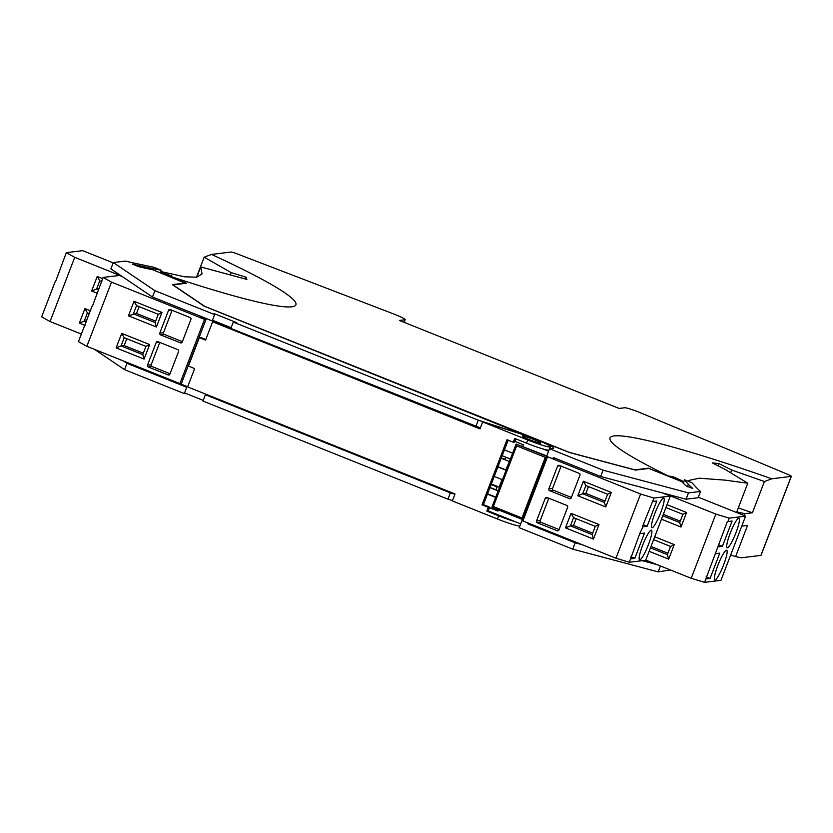 <?xml version="1.0" encoding="UTF-8"?>
<svg xmlns="http://www.w3.org/2000/svg" width="833" height="833" viewBox="0 0 833 833"><rect width="100%" height="100%" fill="white"/><g stroke="black" fill="none" stroke-linecap="round" stroke-linejoin="round"><path stroke-width="1.25" d="M495.958 489.814L497.062 486.92L498.228 486.774M491.126 484.546L497.062 486.92M510.369 459.077L505.808 457.255M509.504 461.315L505.798 469.874M502.07 479.579L499.165 487.149L491.335 484.015M509.057 461.367L501.227 458.233M505.818 457.202L505.256 459.191L501.268 458.14M179.918 383.586L204.554 319.383L111.497 282.116L86.851 346.32L179.918 383.586L181.459 383.399L206.105 319.195L204.554 319.383M155.115 322.517L158.27 314.301L136.539 305.596L133.384 313.812L155.115 322.517L156.396 326.994L128.449 315.811L136.487 313.437L139.101 306.627M182.208 342.071A1.364 1.333 83 0 1 180.469 342.842L160.55 334.866A1.364 1.333 83 0 1 159.79 333.096L168.526 310.355A1.364 1.333 83 0 1 170.255 309.584L190.174 317.56A1.364 1.333 83 0 1 190.934 319.331L182.208 342.071M158.27 314.301L161.966 312.469L156.396 326.994M161.966 312.469L134.019 301.275L128.449 315.811M169.88 374.173A1.364 1.333 83 0 1 168.151 374.944L148.232 366.968A1.364 1.333 83 0 1 147.472 365.198L156.208 342.457A1.364 1.333 83 0 1 157.937 341.686L177.856 349.662A1.364 1.333 83 0 1 178.616 351.422L169.88 374.173M149.648 344.57L144.067 359.096L116.12 347.902L121.701 333.377L149.648 344.57L145.942 346.403L124.221 337.698L121.701 333.377M155.656 321.111L136.487 313.437M136.539 305.596L134.019 301.275M182.365 341.655L164.278 334.408A1.364 1.333 -97 0 1 163.518 332.648L172.087 310.313M122.253 276.556L119.463 275.442L103.084 277.451L92.473 306.086M86.851 346.32L78.437 341.655L92.078 306.138M103.084 277.451L111.497 282.116M116.12 347.902L121.066 345.914L142.787 354.619L144.067 359.096M143.328 353.213L124.169 345.539L126.783 338.729M124.221 337.698L121.066 345.914L124.169 345.539M142.787 354.619L145.942 346.403M170.047 373.757L151.95 366.51A1.364 1.333 -97 0 1 151.189 364.75L159.769 342.415M629.321 562.275L639.838 533.432L642.961 526.758L642.451 526.602L653.967 498.072L670.346 496.062L645.7 560.265L629.321 562.275L615.951 558.214L522.895 520.948L547.541 456.744L522.895 520.948L528.184 523.062L527.872 523.884L529.684 523.665M605.008 501.07L585.849 493.396L582.746 493.771L604.466 502.476L605.747 506.953L577.8 495.77L582.746 493.771L585.901 485.566L583.381 481.235L577.8 495.77M615.951 558.214L640.598 494.011L547.541 456.744L552.831 458.858L553.341 457.536L600.645 476.476L686.059 499.217L698.096 497.749L700.522 491.428A441.698 38.641 -159 0 1 695.211 486.274L692.046 482.817L684.57 479.829L683.268 483.223M548.832 488.909L557.569 466.157A1.364 1.333 83 0 1 559.297 465.387L579.216 473.363A1.364 1.333 83 0 1 579.976 475.133L571.251 497.874A1.364 1.333 83 0 1 569.512 498.644L549.593 490.668A1.364 1.333 83 0 1 548.832 488.909L552.56 488.45L561.13 466.126M604.466 502.476L607.621 494.261L611.328 492.428L583.381 481.235M611.328 492.428L605.747 506.953M536.514 521.01L545.251 498.259A1.364 1.333 83 0 1 546.979 497.488L566.898 505.464A1.364 1.333 83 0 1 567.658 507.235L558.922 529.975A1.364 1.333 83 0 1 557.194 530.746L537.275 522.77A1.364 1.333 83 0 1 536.514 521.01L540.232 520.552L548.801 498.228M599.01 524.53L571.063 513.336L565.482 527.872L593.429 539.055L599.01 524.53L595.303 526.362L573.583 517.657L571.063 513.336M607.621 494.261L585.901 485.566M552.56 488.45A1.364 1.333 -97 0 0 553.32 490.21L549.593 490.668M571.407 497.457L553.32 490.21M585.849 493.396L588.462 486.587M642.961 526.758L647.147 526.248L643.201 524.675M647.147 526.248L656.852 500.966L652.655 501.476M653.967 498.072L640.598 494.011M640.338 533.578L644.523 533.068L634.819 558.349L630.873 556.777M630.633 558.86L634.819 558.349M657.664 519.698A15.973 2.582 -68.2 0 1 651.895 527.716A15.973 2.582 -68.2 0 1 658.008 506.089A15.973 2.582 -68.2 0 1 663.766 498.072A15.973 2.582 -68.2 0 1 657.664 519.698M645.336 551.8A15.973 2.582 -68.2 0 1 639.577 559.818A15.973 2.582 -68.2 0 1 645.69 538.191A15.973 2.582 -68.2 0 1 651.448 530.173A15.973 2.582 -68.2 0 1 645.336 551.8M592.69 533.172L573.531 525.498L570.428 525.873L592.148 534.578L593.429 539.055M573.583 517.657L570.428 525.873L565.482 527.872M592.148 534.578L595.303 526.362M540.232 520.552A1.364 1.333 -97 0 0 540.992 522.312L537.275 522.77M559.089 529.559L540.992 522.312M573.531 525.498L576.144 518.688M670.346 496.062L662.724 493.011M98.7 289.863L96.597 289.02L91.651 291.009L97.388 293.31M81.686 334.189L50.063 321.528L74.71 257.324L121.545 276.087M102.626 278.639L97.232 276.483L91.651 291.009M85.06 325.411L79.333 323.11L84.904 308.585L90.308 310.74M101.855 281.648L99.752 280.804L96.597 289.02L99.148 288.707M99.752 280.804L97.232 276.483M113.205 262.874L82.675 250.65L66.296 252.659L55.686 281.294M50.063 321.528L41.65 316.863L55.28 281.346M66.296 252.659L74.71 257.324M86.382 321.965L84.279 321.121L79.333 323.11M89.537 313.749L87.423 312.906L84.279 321.121L86.83 320.809M87.423 312.906L84.904 308.585M662.776 515.773L679.728 522.551L680.998 527.039L661.464 519.209M704.572 582.35L727.407 521.406L727.917 521.562L729.219 518.147L745.597 516.137L720.951 580.341L704.572 582.35L691.203 578.289L715.849 514.086L664.172 493.396M691.203 578.289L645.762 560.099M679.728 522.551L682.873 514.336L686.579 512.503L667.035 504.673M686.579 512.503L680.998 527.039M674.261 544.605L668.68 559.141L667.4 554.653L670.555 546.438L674.261 544.605L654.717 536.775M668.68 559.141L649.136 551.311M680.259 521.146L663.318 514.367M682.873 514.336L665.931 507.557M718.213 546.833L722.398 546.323L718.452 544.761M722.398 546.323L732.103 521.041L727.917 521.562M729.219 518.147L715.849 514.086M715.589 553.664L719.774 553.143L710.07 578.425L706.124 576.863M705.884 578.935L710.07 578.425M732.915 539.774A15.973 2.582 -68.2 0 1 727.147 547.791A15.973 2.582 -68.2 0 1 733.259 526.164A15.973 2.582 -68.2 0 1 739.017 518.147A15.973 2.582 -68.2 0 1 732.915 539.774M720.587 571.875A15.973 2.582 -68.2 0 1 714.829 579.893A15.973 2.582 -68.2 0 1 720.941 558.266A15.973 2.582 -68.2 0 1 726.699 550.249A15.973 2.582 -68.2 0 1 720.587 571.875M667.4 554.653L650.458 547.875M667.941 553.247L651 546.469M670.555 546.438L653.613 539.659M745.597 516.137L698.304 497.197M502.184 455.745L510.379 459.035M555.59 458.442L552.831 458.858M506.162 470.02L497.967 466.74M490.023 487.43L498.217 490.72M522.791 446.342L523.395 444.76L514.888 441.355M480.37 427.923L230.876 328.4L233.302 322.079L478.267 420.176L475.841 426.496M212.467 320.247L231.137 327.723M160.259 272.766L161.227 270.236L153.761 267.247L142.224 264.821A441.698 38.641 -159 0 1 125.367 261.083L113.319 262.562L154.896 290.675L152.47 296.996L212.207 320.913L214.633 314.593L214.112 313.614L236.791 322.694L233.302 322.079M152.47 296.996L110.893 268.882L113.319 262.562M201.055 316.457L200.815 317.081L206.105 319.195M175.898 381.983L187.644 386.824M205.813 339.51L200.711 337.469L199.347 337.636L188.435 366.072L194.651 368.571L187.623 386.897L186.217 386.283L186.738 387.272L127.001 363.344L123.565 361.022M208.677 395.331L205.407 394.748L450.372 492.855L447.946 499.165L202.981 401.069L205.407 394.748M454.901 494.271L450.372 492.855M489.429 507.682L497.936 511.087L489.419 507.703M582.236 544.709L575.176 542.835L527.872 523.884M642.243 560.692L657.175 564.659M506.079 470.249L497.874 466.959M502.445 479.725L494.24 476.445M489.929 487.659L498.134 490.939M504.423 449.893L512.628 453.183M495.645 497.416L487.451 494.125M498.405 509.869L497.926 511.118M488.2 510.868L520.687 523.874M542.97 448.956L548.583 451.205M495.77 497.103L487.565 493.823M575.176 542.835L572.75 549.155L519.219 527.716L549.541 448.727L603.071 470.166L600.645 476.476M154.896 290.675L214.633 314.593M161.227 270.236A443.999 38.849 -159 0 1 146.244 267.164L145.806 268.299M146.244 267.164A449.841 39.359 -159 0 1 132.53 264.113L132.416 264.415M185.634 283.324L152.897 269.819A456.619 39.953 -159 0 1 138.507 266.633L132.53 264.113M526.81 435.909L204.283 306.242L172.337 284.626L185.759 282.981M687.402 486.784L688.36 484.275A449.872 39.359 -159 0 0 692.754 488.471L686.277 486.003A456.609 39.953 -159 0 1 681.738 481.609L648.876 468.448L635.454 470.104L569.803 452.621L544.282 442.594A23.782 2.083 -159 0 1 553.674 448.06A23.782 2.083 -159 0 1 553.258 448.269L549.541 448.727M688.36 484.275A443.999 38.849 -159 0 1 684.57 479.829M670.378 569.949L658.164 571.896L660.434 565.971M603.071 470.166L688.485 492.897L700.522 491.428M688.485 492.897L686.059 499.217M519.011 433.337L478.267 420.176M572.75 549.155L658.164 571.896M94.702 349.464L124.575 369.665L184.312 393.593L186.738 387.272M127.001 363.344L124.575 369.665M184.572 392.916L203.242 400.392M452.475 500.591L447.946 499.165M519.136 432.993A23.782 2.083 -159 0 1 526.602 435.513L526.977 435.472M522.447 435.93A9.85 0.864 -159 0 1 532.537 439.022A9.85 0.864 -159 0 1 540.669 443.073A9.85 0.864 -159 0 1 540.502 443.156A9.85 0.864 -159 0 1 530.413 440.053A9.85 0.864 -159 0 1 522.281 436.013A9.85 0.864 -159 0 1 522.447 435.93M508.161 440.168L483.411 504.642L482.047 504.808L488.273 507.297L486.816 511.087L498.644 515.825L497.436 518.99L452.35 500.935L455.016 493.979L187.623 386.897M483.411 504.642L489.637 507.13L488.273 507.297M548.978 450.174A20.388 1.781 -159 0 1 526.539 443.156L514.711 438.418L513.253 442.208L507.037 439.72L482.047 504.808M515.835 438.876L514.627 442.042L513.253 442.208M480.235 428.277L213.966 321.642L212.602 321.809L480.006 428.891L482.671 421.946L527.758 440.001L526.539 443.156M212.602 321.809L205.574 340.135L199.347 337.636M527.758 440.001A20.388 1.781 -159 0 0 550.509 446.842A20.388 1.781 -159 0 0 540.732 441.396A20.388 1.781 -159 0 0 520.906 433.931L482.671 421.946M489.637 507.13L488.18 510.921L486.816 511.087M515.075 521.625A20.388 1.781 -159 0 1 498.644 515.825M519.875 526.008A20.388 1.781 -159 0 1 497.436 518.99M522.385 435.898A9.923 0.864 -159 0 1 532.537 439.022A9.923 0.864 -159 0 1 540.732 443.094A9.923 0.864 -159 0 1 540.565 443.177A9.923 0.864 -159 0 1 530.413 440.063A9.923 0.864 -159 0 1 522.218 435.982A9.923 0.864 -159 0 1 522.385 435.898M738.298 507.911L752.418 512.774L744.889 513.69L744.171 515.565M688.683 481.474L688.714 480.474L699.137 478.204L724.97 480.12L747.774 483.223L736.768 511.899A441.677 38.641 -159 0 1 744.889 513.69M730.697 554.976L735.581 556.642L747.565 525.404L741.766 526.123M160.748 271.506L184.447 276.785L196.775 277.202L202.023 273.88L200.691 266.935L246.87 279.409L246.068 277.202L231.168 272.62L204.189 257.178L211.499 254.429L231.012 252.035A6.799 0.594 -159 0 1 237.374 253.95L394.998 314.478A13.588 1.187 -159 0 1 405.202 319.653A13.588 1.187 -159 0 1 404.963 319.768L399.382 320.445L619.117 408.451L624.698 407.764A13.588 1.187 -159 0 1 639.629 412.439L787.31 474.185A6.799 0.594 -159 0 1 791.35 476.341A6.799 0.594 -159 0 1 791.235 476.393L760.914 555.392A6.799 0.594 -159 0 0 761.029 555.33L791.35 476.341M735.581 556.642L741.401 557.777L760.914 555.392M211.499 254.429A237.822 20.804 -159 0 1 244.215 298.662A237.822 20.804 -159 0 1 167.318 275.317L186.384 283.23L172.993 284.876L204.793 306.377L569.553 452.454L634.871 469.843L648.251 468.208L668.41 475.987A237.822 20.804 -159 0 1 661.631 444.051A237.822 20.804 -159 0 1 771.722 478.788L791.235 476.393M181.511 379.431L182.791 379.952M683.883 481.609L673.043 476.726L668.41 475.987M673.043 476.726L672.575 477.944M160.54 272.037L171.952 276.046L167.318 275.317M747.774 483.223L725.054 469.375L712.288 462.898L718.931 463.575L731.707 470.02L764.413 481.536L771.722 478.788M200.691 266.935L196.755 277.202M231.168 272.62L230.46 274.474M204.189 257.178L196.484 277.243M764.413 481.536L752.418 512.774M731.707 470.02L730.645 472.79M246.068 277.202L245.391 278.961M718.931 463.575L718.067 465.834M522.374 519.48L491.876 507.255L516.127 444.062L546.771 455.943M491.876 507.255L493.355 506.526L516.637 445.863L516.127 444.062L546.635 456.286M546.417 456.869L545.271 457.327L516.637 445.863M493.355 506.526L521.989 517.991L545.271 457.327M522.562 518.99L521.989 517.991M180.469 342.842L181.74 342.686M160.55 334.866L164.278 334.408M163.518 332.648L159.79 333.096M168.526 310.355L171.317 310.011M168.151 374.944L169.411 374.788M148.232 366.968L151.95 366.51M151.189 364.75L147.472 365.198M156.208 342.457L158.988 342.113M560.359 465.814L557.569 466.157M569.512 498.644L570.772 498.488M548.031 497.915L545.251 498.259M557.194 530.746L558.454 530.59M736.768 511.899L736.539 512.514M404.963 319.768L403.995 322.298M550.509 446.842L549.801 448.695M405.202 319.653L404.161 322.361"/></g></svg>
